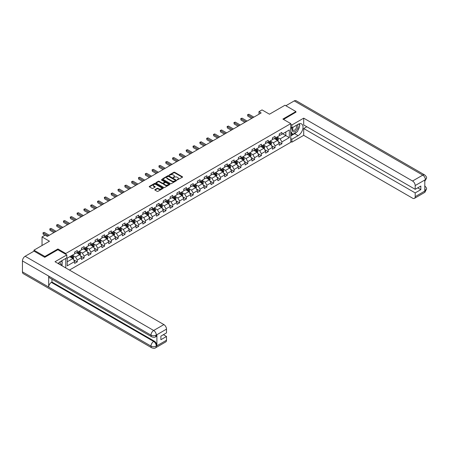 <?xml version="1.0" encoding="UTF-8"?>
<svg xmlns="http://www.w3.org/2000/svg" width="449" height="449" viewBox="0 0 449 449"><rect width="100%" height="100%" fill="white"/><g stroke="black" fill="none" stroke-linecap="round" stroke-linejoin="round"><path stroke-width="0.67" d="M177.232 179.886L182.395 177.254A0.606 0.348 0 0 0 182.395 176.754L174.667 172.298A0.606 0.348 0 0 0 173.808 172.298L169.251 174.93L169.251 175.273L170.44 174.936A1.942 1.123 0 0 1 173.185 174.936L173.83 175.306A1.942 1.123 0 0 1 174.397 176.098A1.942 1.123 0 0 1 173.83 176.895L173.241 177.579L174.431 177.237A1.942 1.123 0 0 1 177.181 177.237L177.821 177.613A1.942 1.123 0 0 1 178.393 178.405A1.942 1.123 0 0 1 177.821 179.196L177.232 179.886L177.232 179.538M154.972 189.59A0.606 0.348 0 0 0 154.972 190.084L157.139 191.336A0.606 0.348 0 0 0 157.997 191.336L163.06 188.412A0.606 0.348 0 0 0 163.06 187.918L155.337 183.456A0.606 0.348 0 0 0 154.478 183.456L149.41 186.38A0.606 0.348 0 0 0 149.41 186.879L152.031 188.389A0.606 0.348 0 0 0 152.89 188.389L155.057 187.138A0.606 0.348 0 0 0 155.057 186.644L153.76 185.892A1.622 0.937 0 0 1 153.283 185.229A1.622 0.937 0 0 1 154.282 184.365A1.622 0.937 0 0 1 156.056 184.567L161.14 187.502A1.622 0.937 0 0 1 161.612 188.165A1.622 0.937 0 0 1 160.613 189.029A1.622 0.937 0 0 1 158.845 188.827L157.997 188.339A0.606 0.348 0 0 0 157.139 188.339L154.972 189.59L154.972 190.084M295.919 112.306L295.919 111.548L284.992 105.234L269.467 114.198L262.036 109.904L258.978 111.672L261.161 112.935L47.285 236.415L45.096 235.158L42.038 236.92L42.038 245.508M57.91 249.773L57.91 248.965L44.878 256.486L33.95 250.177L49.469 241.214L42.038 236.92M57.91 248.965L65.779 253.505L290.761 123.615L290.761 142.294L69.449 270.068M295.919 111.548L282.892 119.069L290.761 123.615M170.485 183.63A0.606 0.348 0 0 0 171.344 183.63L176.406 180.706A0.606 0.348 0 0 0 176.406 180.212L168.684 175.75A0.606 0.348 0 0 0 167.825 175.75L162.757 178.674A0.606 0.348 0 0 0 162.757 179.173L170.485 183.63M161.449 179.976L169.722 184.567L164.671 187.486A0.606 0.348 0 0 1 163.812 187.486L156.084 183.024L158.256 181.783L158.256 181.278L156.084 182.53A0.606 0.348 0 0 0 156.084 183.024L156.084 182.53M158.256 181.783A0.606 0.348 0 0 1 159.109 181.783L159.109 181.278A0.606 0.348 0 0 0 158.256 181.278M159.109 181.278L162.246 183.085A0.606 0.348 0 0 0 163.105 183.085L164.542 182.255A0.606 0.348 0 0 0 164.542 181.761L161.281 179.875L161.881 179.533L169.733 184.068A0.606 0.348 0 0 1 169.733 184.561L169.733 184.068M33.95 251.182L33.95 250.177M44.878 256.486L44.878 257.243M65.779 267.946L65.779 258.428M65.779 254.314L65.779 253.505M73.625 259.78L77.273 261.885L77.273 260.044L81.471 257.619L81.471 259.466L84.098 257.951L84.098 256.104L88.29 253.685L88.29 255.526L90.917 254.011L90.917 252.17L95.115 249.745L95.115 251.586L97.736 250.076L97.736 248.23L101.934 245.811L101.934 247.652L104.555 246.136L104.555 244.295L108.753 241.871L108.753 243.712L111.374 242.196L111.374 240.355L115.573 237.931L115.573 239.777L118.199 238.262L118.199 236.415L122.392 233.996L122.392 235.837L125.018 234.322L125.018 232.481L129.217 230.056L129.217 231.897L131.838 230.388L131.838 228.541L136.036 226.122L136.036 227.963L138.657 226.448L138.657 224.607L142.855 222.182L142.855 224.023L145.482 222.508L145.482 220.667L149.674 218.242L149.674 220.089L152.301 218.573L152.301 216.732L156.499 214.308L156.499 216.149L159.12 214.633L159.12 212.792L163.318 210.368L163.318 212.209L165.939 210.699L165.939 208.852L170.137 206.433L170.137 208.274L172.758 206.759L172.758 204.918L176.957 202.493L176.957 204.334L179.583 202.819L179.583 200.978L183.776 198.553L183.776 200.4L186.402 198.885L186.402 197.044L190.601 194.619L190.601 196.46L193.222 194.945L193.222 193.104L197.42 190.679L197.42 192.526L200.041 191.01L200.041 189.164L204.239 186.745L204.239 188.586L206.86 187.07L206.86 185.229L211.058 182.805L211.058 184.646L213.685 183.13L213.685 181.289L217.877 178.865L217.877 180.711L220.504 179.196L220.504 177.355L224.702 174.93L224.702 176.771L227.323 175.256L227.323 173.415L231.521 170.99L231.521 172.837L234.142 171.322L234.142 169.475L238.34 167.056L238.34 168.897L240.961 167.382L240.961 165.541L245.16 163.116L245.16 164.957L247.786 163.447L247.786 161.601L251.979 159.176L251.979 161.023L254.605 159.507L254.605 157.666L258.804 155.242L258.804 157.083L261.425 155.567L261.425 153.726L265.623 151.302L265.623 153.148L268.244 151.633L268.244 149.786L272.442 147.367L272.442 149.208L275.063 147.693L275.063 145.852L279.261 143.427L279.261 145.268L281.888 143.759L281.888 141.912L289.319 137.624L289.319 129.946L285.822 131.967L285.822 135.604L289.319 137.624M77.273 261.885L74.652 263.4L74.652 261.559L67.221 265.847L67.221 258.175L74.652 253.887L74.652 252.041L77.273 250.531L77.273 252.372L81.471 249.947L81.471 248.106L84.098 246.591L84.098 248.432L88.29 246.007L88.29 244.166L90.917 242.651L90.917 244.497L95.115 242.073L95.115 240.232L97.736 238.716L97.736 240.557L101.934 238.133L101.934 236.292L104.555 234.776L104.555 236.617L108.753 234.198L108.753 232.352L111.374 230.842L111.374 232.683L115.573 230.258L115.573 228.418L118.199 226.902L118.199 228.743L122.392 226.324L122.392 224.478L125.018 222.962L125.018 224.809L129.217 222.384L129.217 220.543L131.838 219.028L131.838 220.869L136.036 218.444L136.036 216.603L138.657 215.088L138.657 216.929L142.855 214.51L142.855 212.663L145.482 211.153L145.482 212.994L149.674 210.57L149.674 208.729L152.301 207.214L152.301 209.054L156.499 206.635L156.499 204.789L159.12 203.274L159.12 205.12L163.318 202.695L163.318 200.855L165.939 199.339L165.939 201.18L170.137 198.755L170.137 196.915L172.758 195.399L172.758 197.24L176.957 194.821L176.957 192.975L179.583 191.465L179.583 193.306L183.776 190.881L183.776 189.04L186.402 187.525L186.402 189.366L190.601 186.947L190.601 185.1L193.222 183.585L193.222 185.431L197.42 183.007L197.42 181.166L200.041 179.651L200.041 181.491L204.239 179.067L204.239 177.226L206.86 175.711L206.86 177.557L211.058 175.132L211.058 173.286L213.685 171.776L213.685 173.617L217.877 171.192L217.877 169.352L220.504 167.836L220.504 169.677L224.702 167.258L224.702 165.412L227.323 163.896L227.323 165.743L231.521 163.318L231.521 161.477L234.142 159.962L234.142 161.803L238.34 159.378L238.34 157.537L240.961 156.022L240.961 157.868L245.16 155.444L245.16 153.597L247.786 152.088L247.786 153.928L251.979 151.504L251.979 149.663L254.605 148.148L254.605 149.988L258.804 147.569L258.804 145.723L261.425 144.208L261.425 146.054L265.623 143.629L265.623 141.789L268.244 140.273L268.244 142.114L272.442 139.69L272.442 137.849L275.063 136.333L275.063 138.18L279.261 135.755L279.261 133.914L281.888 132.399L281.888 134.24L289.319 129.946M76.577 252.776L79.726 254.594L75.527 257.013L72.379 255.2M74.652 252.877L75.527 253.382L77.273 252.372M75.527 257.013L77.273 260.044M79.726 254.594L81.471 257.619M83.396 248.836L86.545 250.654L82.347 253.079L79.198 251.26M81.471 248.937L82.347 249.442L84.098 248.432M82.347 253.079L84.098 256.104M86.545 250.654L88.29 253.685M90.215 244.901L93.364 246.714L89.166 249.139L86.017 247.32M88.29 245.002L89.166 245.508L90.917 244.497M89.166 249.139L90.917 252.17M93.364 246.714L95.115 249.745M97.035 240.961L100.183 242.78L95.985 245.205L92.842 243.386M95.115 241.062L95.985 241.568L97.736 240.557M95.985 245.205L97.736 248.23M100.183 242.78L101.934 245.811M103.859 237.021L107.002 238.84L102.81 241.265L99.661 239.446M101.934 237.123L102.81 237.628L104.555 236.617M102.81 241.265L104.555 244.295M107.002 238.84L108.753 241.871M110.678 233.087L113.827 234.906L109.629 237.325L106.48 235.512M108.753 233.188L109.629 233.693L111.374 232.683M109.629 237.325L111.374 240.355M113.827 234.906L115.573 237.931M117.498 229.147L120.646 230.966L116.448 233.39L113.3 231.572M115.573 229.248L116.448 229.753L118.199 228.743M116.448 233.39L118.199 236.415M120.646 230.966L122.392 233.996M124.317 225.213L127.465 227.026L123.267 229.45L120.119 227.632M122.392 225.314L123.267 225.819L125.018 224.809M123.267 229.45L125.018 232.481M127.465 227.026L129.217 230.056M131.136 221.273L134.285 223.091L130.087 225.516L126.944 223.697M129.217 221.374L130.087 221.879L131.838 220.869M130.087 225.516L131.838 228.541M134.285 223.091L136.036 226.122M137.961 217.333L141.109 219.151L136.911 221.576L133.763 219.757M136.036 217.434L136.911 217.939L138.657 216.929M136.911 221.576L138.657 224.607M141.109 219.151L142.855 222.182M144.78 213.398L147.929 215.217L143.731 217.636L140.582 215.823M142.855 213.499L143.731 214.005L145.482 212.994M143.731 217.636L145.482 220.667M147.929 215.217L149.674 218.242M151.599 209.459L154.748 211.277L150.55 213.702L147.401 211.883M149.674 209.56L150.55 210.065L152.301 209.054M150.55 213.702L152.301 216.732M154.748 211.277L156.499 214.308M158.418 205.524L161.567 207.337L157.369 209.762L154.22 207.943M156.499 205.625L157.369 206.13L159.12 205.12M157.369 209.762L159.12 212.792M161.567 207.337L163.318 210.368M165.238 201.584L168.386 203.403L164.194 205.827L161.045 204.009M163.318 201.685L164.194 202.19L165.939 201.18M164.194 205.827L165.939 208.852M168.386 203.403L170.137 206.433M172.062 197.644L175.211 199.463L171.013 201.887L167.864 200.069M170.137 197.745L171.013 198.25L172.758 197.24M171.013 201.887L172.758 204.918M175.211 199.463L176.957 202.493M178.882 193.71L182.03 195.528L177.832 197.947L174.683 196.134M176.957 193.811L177.832 194.316L179.583 193.306M177.832 197.947L179.583 200.978M182.03 195.528L183.776 198.553M185.701 189.77L188.849 191.588L184.651 194.013L181.503 192.194M183.776 189.871L184.651 190.376L186.402 189.366M184.651 194.013L186.402 197.044M188.849 191.588L190.601 194.619M192.52 185.835L195.669 187.654L191.47 190.073L188.322 188.254M190.601 185.937L191.47 186.442L193.222 185.431M191.47 190.073L193.222 193.104M195.669 187.654L197.42 190.679M199.345 181.896L202.488 183.714L198.295 186.139L195.147 184.32M197.42 181.997L198.295 182.502L200.041 181.491M198.295 186.139L200.041 189.164M202.488 183.714L204.239 186.745M206.164 177.956L209.313 179.774L205.114 182.199L201.966 180.38M204.239 178.057L205.114 178.562L206.86 177.557M205.114 182.199L206.86 185.229M209.313 179.774L211.058 182.805M212.983 174.021L216.132 175.84L211.934 178.259L208.785 176.446M211.058 174.122L211.934 174.627L213.685 173.617M211.934 178.259L213.685 181.289M216.132 175.84L217.877 178.865M219.802 170.081L222.951 171.9L218.753 174.324L215.604 172.506M217.877 170.182L218.753 170.687L220.504 169.677M218.753 174.324L220.504 177.355M222.951 171.9L224.702 174.93M226.622 166.147L229.77 167.965L225.572 170.384L222.429 168.566M224.702 166.248L225.572 166.753L227.323 165.743M225.572 170.384L227.323 173.415M229.77 167.965L231.521 170.99M233.446 162.207L236.589 164.025L232.397 166.45L229.248 164.631M231.521 162.308L232.397 162.813L234.142 161.803M232.397 166.45L234.142 169.475M236.589 164.025L238.34 167.056M240.266 158.273L243.414 160.085L239.216 162.51L236.067 160.691M238.34 158.374L239.216 158.873L240.961 157.868M239.216 162.51L240.961 165.541M243.414 160.085L245.16 163.116M247.085 154.333L250.233 156.151L246.035 158.57L242.887 156.757M245.16 154.434L246.035 154.939L247.786 153.928M246.035 158.57L247.786 161.601M250.233 156.151L251.979 159.176M253.904 150.393L257.053 152.211L252.854 154.636L249.706 152.817M251.979 150.494L252.854 150.999L254.605 149.988M252.854 154.636L254.605 157.666M257.053 152.211L258.804 155.242M260.723 146.458L263.872 148.277L259.674 150.696L256.531 148.877M258.804 146.559L259.674 147.064L261.425 146.054M259.674 150.696L261.425 153.726M263.872 148.277L265.623 151.302M267.548 142.518L270.691 144.337L266.498 146.761L263.35 144.943M265.623 142.619L266.498 143.124L268.244 142.114M266.498 146.761L268.244 149.786M270.691 144.337L272.442 147.367M274.367 138.584L277.516 140.397L273.318 142.821L270.169 141.003M272.442 138.685L273.318 139.184L275.063 138.18M273.318 142.821L275.063 145.852M277.516 140.397L279.261 143.427M282.674 133.785L285.822 135.604L280.137 138.887L276.988 137.068M279.261 134.745L280.137 135.25L281.888 134.24M280.137 138.887L281.888 141.912M258.978 111.672L258.978 114.198M67.221 261.812L72.901 258.529L69.758 256.71M72.901 258.529L74.652 261.559M278.234 141.648L281.888 143.759M271.415 145.588L275.063 147.693M264.596 149.523L268.244 151.633M257.777 153.463L261.425 155.567M250.952 157.397L254.605 159.507M244.133 161.337L247.786 163.447M237.313 165.277L240.961 167.382M230.494 169.211L234.142 171.322M223.675 173.151L227.323 175.256M216.85 177.086L220.504 179.196M210.031 181.026L213.685 183.13M203.212 184.966L206.86 187.07M196.393 188.9L200.041 191.01M189.573 192.84L193.222 194.945M182.749 196.774L186.402 198.885M175.929 200.714L179.583 202.819M169.11 204.654L172.758 206.759M162.291 208.589L165.939 210.699M155.466 212.529L159.12 214.633M148.647 216.463L152.301 218.573M141.828 220.403L145.482 222.508M135.009 224.337L138.657 226.448M128.19 228.277L131.838 230.388M121.365 232.217L125.018 234.322M114.546 236.152L118.199 238.262M107.726 240.092L111.374 242.196M100.907 244.026L104.555 246.136M94.088 247.966L97.736 250.076M87.263 251.906L90.917 254.011M80.444 255.84L84.098 257.951M177.4 179.942L177.821 179.701A1.942 1.123 0 0 0 178.393 178.91L178.393 178.405M174.397 176.098L174.397 176.603A1.942 1.123 0 0 1 173.83 177.394L173.409 177.641M182.384 177.254L174.667 172.803A0.606 0.348 0 0 0 173.808 172.803L169.419 175.334M176.395 180.711L168.684 176.255A0.606 0.348 0 0 0 167.825 176.255L162.768 179.173L162.757 178.674M175.334 180.633L175.334 180.285L168.555 176.373L167.331 176.732A1.942 1.123 0 0 0 166.759 177.523A1.942 1.123 0 0 0 167.331 178.315L171.967 180.992A1.942 1.123 0 0 0 174.712 180.992L175.334 180.633L175.334 181.138L175.334 180.79M166.759 177.523L166.759 178.029A1.942 1.123 0 0 0 167.331 178.82L167.331 178.315M175.334 181.138L174.712 181.497A1.942 1.123 0 0 1 171.967 181.497L167.331 178.82M159.109 181.783L162.246 183.59A0.606 0.348 0 0 0 163.105 183.59L164.542 182.76A0.606 0.348 0 0 0 164.716 182.513L164.716 182.008M165.496 184.966A1.622 0.937 0 0 0 167.264 185.168A1.622 0.937 0 0 0 168.268 184.298A1.622 0.937 0 0 0 167.791 183.635L166.001 182.603A0.606 0.348 0 0 0 165.142 182.603L163.705 183.433A0.606 0.348 0 0 0 163.705 183.927L165.496 184.966L165.496 185.471A1.622 0.937 0 0 0 167.264 185.673A1.622 0.937 0 0 0 168.268 184.803L168.268 184.298M163.526 183.68L163.526 184.185A0.606 0.348 0 0 0 163.705 184.432L163.705 183.927M165.496 185.471L163.705 184.432M161.612 188.165L161.612 188.67A1.622 0.937 0 0 1 160.613 189.534A1.622 0.937 0 0 1 158.845 189.332L157.997 188.844A0.606 0.348 0 0 0 157.139 188.844L154.978 190.09M153.283 185.229L153.283 185.734A1.622 0.937 0 0 0 153.76 186.397L153.76 185.892M155.057 186.644L155.057 187.138L153.76 186.397M163.049 188.417L155.337 183.961A0.606 0.348 0 0 0 154.478 183.961L149.422 186.879M277.858 140.997L278.38 139.69A1.639 0.949 -120 0 0 277.858 138.292L276.954 137.085M275.383 139.168L274.766 138.348M275.596 137.871L276.5 139.072A1.639 0.949 60 0 1 276.971 140.06L277.493 139.757A1.639 0.949 -120 0 0 277.027 138.769L276.124 137.568M275.714 137.804L276.713 139.139A0.836 0.483 60 0 1 276.865 139.392L277.493 139.757M252.809 117.756L247.797 114.86L248.892 114.231L253.904 117.127M251.721 118.39L247.797 116.123L247.556 114.725L248.892 114.231M247.797 116.123L247.556 114.725M292.978 127.258A4.019 2.318 120 0 0 293.668 131.894A4.019 2.318 120 0 0 297.3 129.02A4.019 2.318 120 0 0 297.199 124.816M293.203 127.123A2.75 1.588 120 0 0 293.197 130.317A2.75 1.588 120 0 0 293.601 130.44A2.75 1.588 120 0 0 296.116 128.408A2.75 1.588 120 0 0 295.947 125.552A2.75 1.588 120 0 0 295.942 125.546M298.737 123.98L299.809 125.507L297.451 131.591L292.731 134.313L290.761 132.994M292.731 134.313L290.761 131.518M290.761 129.946L291.626 127.724M60.306 264.787A4.019 2.318 120 0 0 59.773 261.975M59.027 264.046A2.75 1.588 120 0 0 58.746 262.918M61.221 261.06L62.321 262.62L61.266 265.342M296.581 132.09A6.954 4.019 120 0 1 294.651 133.662L298.108 135.654A6.954 4.019 120 0 0 302.648 129.525A6.954 4.019 120 0 0 301.582 123.952A6.954 4.019 120 0 0 298.108 124.294L291.901 127.881L291.901 124.974L303.704 118.16L412.564 181.014L422.773 175.121L294.235 100.907L285.867 105.74M298.108 135.654L291.901 139.235L291.901 142.142L303.704 135.323L303.704 128.537L415.19 192.902L415.19 196.662L425.461 190.679L424.81 190.982L424.81 180.128L425.399 179.662L415.19 185.555A3.71 2.144 -120 0 0 412.564 181.014M306.807 126.741L303.704 128.537M417.727 187.85L420.831 189.646L420.831 186.06L415.19 189.315L303.704 124.951L303.704 118.16M290.761 127.224L291.901 127.881M290.761 124.317L291.901 124.974M290.761 141.486L291.901 142.142M290.761 138.584L291.901 139.235M303.704 135.323L412.564 198.177A3.71 2.144 -120 0 0 414.421 198.363A3.71 2.144 -120 0 0 415.19 196.662M294.235 100.907A3.805 2.194 -60 0 1 296.138 100.722L424.675 174.93A3.805 2.194 -60 0 0 422.773 175.121A3.71 2.144 60 0 1 425.399 179.662M415.19 189.315L415.19 185.555M420.831 189.646L415.19 192.902M295.919 112.155L283.549 119.445M297.962 130.272A6.954 4.019 120 0 0 299.461 126.41M299.573 125.164A6.954 4.019 120 0 0 299.399 123.75M294.651 133.662L290.761 135.907M290.761 135.098L292.422 134.139M290.761 133.583L291.109 133.381M424.81 188.389L425.399 190.64M424.675 185.908C426.168 187.25 426.791 188.327 426.55 189.13L425.467 190.679M424.675 174.93C426.168 176.261 426.791 177.344 426.55 178.174L425.461 179.701M151.773 336.851A3.805 2.194 -60 0 1 150.987 335.139C152.739 335.975 154.484 335.97 156.23 335.117L155.534 336.851C154.911 337.48 153.659 337.485 151.773 336.851L49.469 277.791A3.805 2.194 -60 0 1 48.683 276.073L22.45 260.925A3.805 2.194 -60 0 1 25.138 256.272L34.034 251.131L44.748 257.316L57.865 249.745L66.828 254.92L66.828 257.821L60.615 261.408A6.954 4.019 120 0 0 58.179 263.557M66.828 254.92L55.019 261.733L163.885 324.588A3.71 2.144 60 0 1 166.506 329.128L166.506 332.894L160.871 336.149L160.871 339.73L166.506 336.475L166.506 340.235A3.71 2.144 60 0 1 165.743 341.936L155.534 347.829A3.71 2.144 -120 0 0 156.297 346.128L166.506 340.235M61.906 265.713L63.371 266.554M62.063 265.623L62.063 263.294M62.063 262.25L62.063 260.572M155.534 347.829C154.939 348.458 153.687 348.458 151.773 347.835L23.236 273.621A3.805 2.194 -60 0 1 22.45 271.881L48.683 287.029A3.805 2.194 -60 0 1 51.371 282.399L153.676 341.459L154.265 341.122A3.71 2.144 60 0 1 156.892 345.663L156.892 334.808A3.71 2.144 60 0 1 156.123 336.509L155.534 336.851M22.45 260.925L22.45 271.881M25.138 256.272L153.676 330.481A3.805 2.194 -60 0 0 150.987 335.139L48.683 276.073L48.683 287.029L150.987 346.095C152.733 346.937 154.484 346.937 156.235 346.095L156.297 346.128M166.506 336.475L163.402 334.685M51.961 279.227L51.961 282.056L154.265 341.122M51.961 282.056L51.371 282.399M271.039 144.937L271.561 143.624A1.639 0.949 -120 0 0 271.039 142.232L270.135 141.025M268.558 143.108L267.946 142.288M268.777 141.805L269.681 143.012A1.639 0.949 60 0 1 270.152 144L270.674 143.697A1.639 0.949 -120 0 0 270.208 142.709L269.305 141.502M268.895 141.744L269.894 143.079A0.836 0.483 60 0 1 270.045 143.332L270.674 143.697M264.22 148.872L264.736 147.564A1.639 0.949 -120 0 0 264.214 146.166L263.316 144.96M261.739 147.042L261.127 146.222M261.958 145.745L262.861 146.952A1.639 0.949 60 0 1 263.327 147.934L263.855 147.631A1.639 0.949 -120 0 0 263.383 146.649L262.485 145.442M262.07 145.678L263.075 147.014A0.836 0.483 60 0 1 263.226 147.266L263.855 147.631M245.99 121.696L240.978 118.8L242.073 118.166L247.085 121.062M244.901 122.324L240.978 120.063L240.737 118.659L242.073 118.166M240.978 120.063L240.737 118.659M239.171 125.63L234.159 122.74L235.248 122.106L240.266 125.002M238.077 126.264L234.159 123.997L233.918 122.599L235.248 122.106M234.159 123.997L233.918 122.599M257.4 152.812L257.917 151.498A1.639 0.949 -120 0 0 257.395 150.106L256.491 148.9M254.92 150.982L254.308 150.162M255.139 149.685L256.042 150.886A1.639 0.949 60 0 1 256.508 151.874L257.036 151.571A1.639 0.949 -120 0 0 256.564 150.583L255.661 149.382M255.251 149.618L256.256 150.954A0.836 0.483 60 0 1 256.407 151.206L257.036 151.571M250.576 156.746L251.098 155.438A1.639 0.949 -120 0 0 250.576 154.041L249.672 152.84M248.101 154.916L247.489 154.102M248.319 153.62L249.217 154.826A1.639 0.949 60 0 1 249.689 155.809L250.211 155.506A1.639 0.949 -120 0 0 249.745 154.523L248.841 153.317M248.432 153.552L249.431 154.888A0.836 0.483 60 0 1 249.582 155.146L250.211 155.506M243.756 160.686L244.278 159.373A1.639 0.949 -120 0 0 243.756 157.981L242.853 156.774M241.281 158.856L240.664 158.037M241.495 157.56L242.398 158.761A1.639 0.949 60 0 1 242.87 159.749L243.392 159.446A1.639 0.949 -120 0 0 242.926 158.458L242.022 157.257M241.613 157.492L242.612 158.828A0.836 0.483 60 0 1 242.763 159.081L243.392 159.446M232.352 129.57L227.334 126.674L228.429 126.046L233.446 128.942M231.257 130.199L227.334 127.937L227.099 126.534L228.429 126.046M227.334 127.937L227.099 126.534M225.533 133.51L220.515 130.614L221.61 129.98L226.622 132.876M224.438 134.139L220.515 131.877L220.274 130.474L221.61 129.98M220.515 131.877L220.274 130.474M218.708 137.445L213.696 134.548L214.79 133.92L219.802 136.816M217.619 138.079L213.696 135.811L213.455 134.414L214.79 133.92M213.696 135.811L213.455 134.414M236.937 164.626L237.459 163.313A1.639 0.949 -120 0 0 236.932 161.915L236.034 160.714M234.457 162.796L233.845 161.977M234.675 161.494L235.579 162.701A1.639 0.949 60 0 1 236.051 163.689L236.572 163.385A1.639 0.949 -120 0 0 236.101 162.398L235.203 161.191M234.793 161.432L235.792 162.768A0.836 0.483 60 0 1 235.944 163.021L236.572 163.385M211.889 141.384L206.877 138.488L207.966 137.854L212.983 140.75M210.794 142.013L206.877 139.751L206.635 138.348L207.966 137.854M206.877 139.751L206.635 138.348M230.118 168.56L230.634 167.252A1.639 0.949 -120 0 0 230.113 165.855L229.214 164.648M227.637 166.731L227.026 165.911M227.856 165.434L228.76 166.641A1.639 0.949 60 0 1 229.226 167.623L229.753 167.32A1.639 0.949 -120 0 0 229.282 166.338L228.384 165.131M227.969 165.367L228.973 166.702A0.836 0.483 60 0 1 229.125 166.955L229.753 167.32M205.07 145.319L200.058 142.423L201.146 141.794L206.164 144.69M203.975 145.953L200.058 143.686L199.816 142.288L201.146 141.794M200.058 143.686L199.816 142.288M223.299 172.5L223.815 171.187A1.639 0.949 -120 0 0 223.293 169.795L222.39 168.588M220.818 170.671L220.206 169.851M221.037 169.368L221.941 170.575A1.639 0.949 60 0 1 222.407 171.563L222.934 171.26A1.639 0.949 -120 0 0 222.463 170.272L221.559 169.071M221.149 169.307L222.154 170.642A0.836 0.483 60 0 1 222.306 170.895L222.934 171.26M198.25 149.259L193.233 146.363L194.327 145.734L199.345 148.625M197.156 149.887L193.233 147.626L192.991 146.222L194.327 145.734M193.233 147.626L192.991 146.222M216.474 176.435L216.996 175.127A1.639 0.949 -120 0 0 216.474 173.729L215.571 172.528M213.999 174.605L213.387 173.791M214.218 173.308L215.116 174.515A1.639 0.949 60 0 1 215.587 175.497L216.109 175.194A1.639 0.949 -120 0 0 215.643 174.212L214.74 173.005M214.33 173.241L215.329 174.577A0.836 0.483 60 0 1 215.481 174.835L216.109 175.194M191.431 153.199L186.414 150.303L187.508 149.669L192.52 152.565M190.337 153.827L186.414 151.566L186.172 150.162L187.508 149.669M186.414 151.566L186.172 150.162M209.655 180.375L210.177 179.061A1.639 0.949 -120 0 0 209.655 177.669L208.751 176.463M207.18 178.545L206.562 177.725M207.393 177.248L208.297 178.449A1.639 0.949 60 0 1 208.768 179.437L209.29 179.134A1.639 0.949 -120 0 0 208.824 178.146L207.921 176.945M207.511 177.181L208.51 178.517A0.836 0.483 60 0 1 208.662 178.769L209.29 179.134M184.606 157.133L179.594 154.237L180.689 153.609L185.701 156.505M183.518 157.767L179.594 155.5L179.353 154.102L180.689 153.609M179.594 155.5L179.353 154.102M202.836 184.309L203.358 183.001A1.639 0.949 -120 0 0 202.83 181.604L201.932 180.403M200.355 182.485L199.743 181.665M200.574 181.183L201.478 182.389A1.639 0.949 60 0 1 201.949 183.372L202.471 183.074A1.639 0.949 -120 0 0 201.999 182.086L201.101 180.88M200.692 181.121L201.691 182.457A0.836 0.483 60 0 1 201.842 182.709L202.471 183.074M177.787 161.073L172.775 158.177L173.864 157.543L178.882 160.439M176.693 161.702L172.775 159.44L172.534 158.037L173.864 157.543M172.775 159.44L172.534 158.037M196.017 188.249L196.533 186.941A1.639 0.949 -120 0 0 196.011 185.544L195.107 184.337M193.536 186.419L192.924 185.6M193.755 185.123L194.658 186.324A1.639 0.949 60 0 1 195.124 187.312L195.652 187.008A1.639 0.949 -120 0 0 195.18 186.026L194.277 184.82M193.867 185.055L194.872 186.391A0.836 0.483 60 0 1 195.023 186.644L195.652 187.008M170.968 165.008L165.95 162.111L167.045 161.483L172.062 164.379M169.874 165.642L165.95 163.374L165.715 161.977L167.045 161.483M165.95 163.374L165.715 161.977M189.197 192.189L189.714 190.876A1.639 0.949 -120 0 0 189.192 189.484L188.288 188.277M186.717 190.359L186.105 189.54M186.936 189.057L187.839 190.264A1.639 0.949 60 0 1 188.305 191.252L188.833 190.948A1.639 0.949 -120 0 0 188.361 189.961L187.458 188.754M187.048 188.995L188.047 190.331A0.836 0.483 60 0 1 188.198 190.584L188.833 190.948M164.149 168.947L159.131 166.051L160.226 165.423L165.238 168.313M163.054 169.576L159.131 167.314L158.89 165.911L160.226 165.423M159.131 167.314L158.89 165.911M182.373 196.123L182.895 194.815A1.639 0.949 -120 0 0 182.373 193.418L181.469 192.217M179.897 194.294L179.286 193.48M180.116 192.997L181.014 194.204A1.639 0.949 60 0 1 181.486 195.186L182.008 194.883A1.639 0.949 -120 0 0 181.542 193.901L180.638 192.694M180.229 192.93L181.228 194.265A0.836 0.483 60 0 1 181.379 194.524L182.008 194.883M157.33 172.882L152.312 169.991L153.406 169.357L158.418 172.253M156.235 173.516L152.312 171.254L152.071 169.851L153.406 169.357M152.312 171.254L152.071 169.851M175.553 200.063L176.075 198.75A1.639 0.949 -120 0 0 175.553 197.358L174.65 196.151M173.078 198.233L172.461 197.414M173.292 196.937L174.195 198.138A1.639 0.949 60 0 1 174.667 199.126L175.189 198.823A1.639 0.949 -120 0 0 174.723 197.835L173.819 196.634M173.409 196.87L174.408 198.205A0.836 0.483 60 0 1 174.56 198.458L175.189 198.823M150.505 176.822L145.493 173.926L146.587 173.297L151.599 176.193M149.416 177.456L145.493 175.189L145.252 173.791L146.587 173.297M145.493 175.189L145.252 173.791M168.734 203.998L169.256 202.69A1.639 0.949 -120 0 0 168.729 201.292L167.831 200.091M166.253 202.168L165.642 201.354M166.472 200.871L167.376 202.078A1.639 0.949 60 0 1 167.842 203.06L168.369 202.757A1.639 0.949 -120 0 0 167.898 201.775L167 200.568M166.585 200.804L167.589 202.145A0.836 0.483 60 0 1 167.741 202.398L168.369 202.757M143.686 180.762L138.674 177.866L139.762 177.232L144.78 180.128M142.591 181.39L138.674 179.129L138.432 177.725L139.762 177.232M138.674 179.129L138.432 177.725M161.915 207.938L162.431 206.63A1.639 0.949 -120 0 0 161.909 205.232L161.006 204.026M159.434 206.108L158.823 205.288M159.653 204.811L160.557 206.012A1.639 0.949 60 0 1 161.023 207L161.55 206.697A1.639 0.949 -120 0 0 161.079 205.709L160.175 204.508M159.765 204.744L160.77 206.08A0.836 0.483 60 0 1 160.922 206.332L161.55 206.697M136.866 184.696L131.849 181.8L132.943 181.172L137.961 184.068M135.772 185.33L131.849 183.063L131.613 181.665L132.943 181.172M131.849 183.063L131.613 181.665M155.09 211.877L155.612 210.564A1.639 0.949 -120 0 0 155.09 209.172L154.187 207.966M152.615 210.048L152.003 209.228M152.834 208.746L153.738 209.952A1.639 0.949 60 0 1 154.203 210.94L154.731 210.637A1.639 0.949 -120 0 0 154.26 209.649L153.356 208.443M152.946 208.684L153.945 210.02A0.836 0.483 60 0 1 154.097 210.272L154.731 210.637M130.047 188.636L125.03 185.74L126.124 185.111L131.136 188.002M128.953 189.265L125.03 187.003L124.788 185.6L126.124 185.111M125.03 187.003L124.788 185.6M148.271 215.812L148.793 214.504A1.639 0.949 -120 0 0 148.271 213.107L147.367 211.906M145.796 213.982L145.184 213.163M146.015 212.686L146.913 213.892A1.639 0.949 60 0 1 147.384 214.875L147.906 214.571A1.639 0.949 -120 0 0 147.44 213.589L146.537 212.383M146.127 212.618L147.126 213.954A0.836 0.483 60 0 1 147.278 214.212L147.906 214.571M123.222 192.57L118.21 189.68L119.305 189.046L124.317 191.942M122.134 193.205L118.21 190.937L117.969 189.54L119.305 189.046M118.21 190.937L117.969 189.54M141.452 219.752L141.974 218.439A1.639 0.949 -120 0 0 141.452 217.047L140.548 215.84M138.977 217.922L138.359 217.103M139.19 216.626L140.094 217.827A1.639 0.949 60 0 1 140.565 218.815L141.087 218.511A1.639 0.949 -120 0 0 140.621 217.524L139.718 216.323M139.308 216.558L140.307 217.894A0.836 0.483 60 0 1 140.458 218.147L141.087 218.511M116.403 196.51L111.391 193.614L112.486 192.986L117.498 195.882M115.314 197.145L111.391 194.877L111.15 193.474L112.486 192.986M111.391 194.877L111.15 193.474M134.633 223.686L135.155 222.378A1.639 0.949 -120 0 0 134.627 220.981L133.729 219.78M132.152 221.857L131.54 221.043M132.371 220.56L133.274 221.767A1.639 0.949 60 0 1 133.74 222.749L134.268 222.446A1.639 0.949 -120 0 0 133.796 221.464L132.898 220.257M132.483 220.493L133.488 221.834A0.836 0.483 60 0 1 133.639 222.087L134.268 222.446M109.584 200.45L104.572 197.554L105.661 196.92L110.678 199.816M108.49 201.079L104.572 198.817L104.331 197.414L105.661 196.92M104.572 198.817L104.331 197.414M127.813 227.626L128.33 226.318A1.639 0.949 -120 0 0 127.808 224.921L126.904 223.714M125.333 225.796L124.721 224.977M125.552 224.5L126.455 225.701A1.639 0.949 60 0 1 126.921 226.689L127.449 226.386A1.639 0.949 -120 0 0 126.977 225.398L126.074 224.197M125.664 224.433L126.669 225.768A0.836 0.483 60 0 1 126.82 226.021L127.449 226.386M102.765 204.385L97.747 201.489L98.842 200.86L103.859 203.756M101.67 205.019L97.747 202.752L97.512 201.354L98.842 200.86M97.747 202.752L97.512 201.354M120.989 231.566L121.511 230.253A1.639 0.949 -120 0 0 120.989 228.861L120.085 227.654M118.514 229.736L117.902 228.917M118.732 228.434L119.63 229.641A1.639 0.949 60 0 1 120.102 230.629L120.624 230.326A1.639 0.949 -120 0 0 120.158 229.338L119.254 228.131M118.845 228.373L119.844 229.708A0.836 0.483 60 0 1 119.995 229.961L120.624 230.326M95.946 208.325L90.928 205.429L92.023 204.8L97.035 207.691M94.851 208.953L90.928 206.692L90.687 205.288L92.023 204.8M90.928 206.692L90.687 205.288M114.169 235.501L114.691 234.193A1.639 0.949 -120 0 0 114.169 232.795L113.266 231.594M111.694 233.671L111.077 232.851M111.908 232.374L112.811 233.581A1.639 0.949 60 0 1 113.283 234.563L113.805 234.26A1.639 0.949 -120 0 0 113.339 233.278L112.435 232.071M112.026 232.307L113.025 233.643A0.836 0.483 60 0 1 113.176 233.901L113.805 234.26M89.121 212.259L84.109 209.369L85.203 208.734L90.215 211.631M88.032 212.893L84.109 210.626L83.868 209.228L85.203 208.734M84.109 210.626L83.868 209.228M107.35 239.44L107.872 238.127A1.639 0.949 -120 0 0 107.35 236.735L106.447 235.529M104.87 237.611L104.258 236.791M105.088 236.314L105.992 237.515A1.639 0.949 60 0 1 106.464 238.503L106.985 238.2A1.639 0.949 -120 0 0 106.52 237.212L105.616 236.011M105.206 236.247L106.205 237.583A0.836 0.483 60 0 1 106.357 237.835L106.985 238.2M82.302 216.199L77.29 213.303L78.379 212.674L83.396 215.571M81.207 216.828L77.29 214.566L77.048 213.163L78.379 212.674M77.29 214.566L77.048 213.163M100.531 243.375L101.047 242.067A1.639 0.949 -120 0 0 100.525 240.67L99.627 239.469M98.05 241.545L97.439 240.731M98.269 240.249L99.173 241.455A1.639 0.949 60 0 1 99.639 242.438L100.166 242.134A1.639 0.949 -120 0 0 99.695 241.152L98.797 239.946M98.382 240.181L99.386 241.523A0.836 0.483 60 0 1 99.538 241.775L100.166 242.134M75.483 220.139L70.471 217.243L71.559 216.609L76.577 219.505M74.388 220.768L70.471 218.506L70.229 217.103L71.559 216.609M70.471 218.506L70.229 217.103M93.712 247.315L94.228 246.007A1.639 0.949 -120 0 0 93.706 244.61L92.803 243.403M91.231 245.485L90.619 244.666M91.45 244.189L92.354 245.39A1.639 0.949 60 0 1 92.82 246.378L93.347 246.074A1.639 0.949 -120 0 0 92.876 245.087L91.972 243.886M91.562 244.121L92.567 245.457A0.836 0.483 60 0 1 92.718 245.71L93.347 246.074M68.663 224.073L63.646 221.177L64.74 220.549L69.758 223.445M67.569 224.708L63.646 222.44L63.404 221.043L64.74 220.549M63.646 222.44L63.404 221.043M86.887 251.255L87.409 249.941A1.639 0.949 -120 0 0 86.887 248.55L85.983 247.343M84.412 249.425L83.8 248.606M84.631 248.123L85.529 249.33A1.639 0.949 60 0 1 86 250.318L86.522 250.014A1.639 0.949 -120 0 0 86.056 249.027L85.153 247.82M84.743 248.061L85.742 249.397A0.836 0.483 60 0 1 85.894 249.65L86.522 250.014M61.844 228.013L56.827 225.117L57.921 224.489L62.933 227.379M60.75 228.642L56.827 226.38L56.585 224.977L57.921 224.489M56.827 226.38L56.585 224.977M80.068 255.189L80.59 253.881A1.639 0.949 -120 0 0 80.068 252.484L79.164 251.283M77.593 253.359L76.975 252.54M77.806 252.063L78.71 253.27A1.639 0.949 60 0 1 79.181 254.252L79.703 253.949A1.639 0.949 -120 0 0 79.237 252.967L78.334 251.76M77.924 251.996L78.923 253.331A0.836 0.483 60 0 1 79.075 253.59L79.703 253.949M55.019 231.948L50.007 229.057L51.102 228.423L56.114 231.319M53.931 232.582L50.007 230.315L49.766 228.917L51.102 228.423M50.007 230.315L49.766 228.917M73.249 259.129L73.771 257.816A1.639 0.949 -120 0 0 73.243 256.424L72.345 255.217M70.768 257.299L70.156 256.48M70.987 256.003L71.891 257.204A1.639 0.949 60 0 1 72.362 258.192L72.884 257.889A1.639 0.949 -120 0 0 72.412 256.901L71.514 255.7M71.105 255.936L72.104 257.271A0.836 0.483 60 0 1 72.255 257.524L72.884 257.889M48.2 235.888L43.188 232.992L44.277 232.363L49.295 235.259M44.922 235.259L43.188 234.255L42.947 232.851L44.277 232.363M43.188 234.255L42.947 232.851M177.821 179.701L177.821 179.196M173.241 177.579L173.241 177.232M173.83 177.394L173.83 176.895M169.251 175.273L169.251 174.93M173.808 172.803L173.808 172.298M174.667 172.803L174.667 172.298M182.395 177.254L182.395 176.754M167.825 176.255L167.825 175.75M168.684 176.255L168.684 175.75M176.406 180.706L176.406 180.212M171.967 181.497L171.967 180.992M174.712 181.497L174.712 180.992M162.246 183.59L162.246 183.085M163.105 183.59L163.105 183.085M164.542 182.76L164.542 182.255M161.881 180.038L161.881 179.533M157.139 188.844L157.139 188.339M157.997 188.844L157.997 188.339M158.845 189.332L158.845 188.827M149.41 186.879L149.41 186.38M154.478 183.961L154.478 183.456M155.337 183.961L155.337 183.456M163.06 188.412L163.06 187.918M277.353 140.307L278.369 139.718M277.027 138.769L277.858 138.292M275.86 139.443L276.5 139.072M426.55 189.141L424.631 192.469A3.71 2.144 -120 0 0 425.399 190.769M424.81 181.362L425.399 179.791M156.892 345.663L156.235 346.095M166.506 329.128L156.235 335.117M156.297 335.15L156.892 334.808M156.297 335.027A3.71 2.144 60 0 0 153.676 330.481L163.885 324.588M151.773 347.835A3.805 2.194 -60 0 1 150.987 346.095A3.805 2.194 -60 0 1 153.676 341.459C155.253 342.52 156.129 344.035 156.297 346.005M270.534 144.241L271.55 143.658M270.208 142.709L271.039 142.232M269.041 143.383L269.681 143.012M263.709 148.181L264.73 147.592M263.383 146.649L264.214 146.166M262.222 147.317L262.861 146.952M256.89 152.121L257.906 151.532M256.564 150.583L257.395 150.106M255.397 151.257L256.042 150.886M250.071 156.056L251.086 155.472M249.745 154.523L250.576 154.041M248.578 155.197L249.217 154.826M243.251 159.996L244.267 159.406M242.926 158.458L243.756 157.981M241.758 159.131L242.398 158.761M236.432 163.93L237.448 163.346M236.101 162.398L236.932 161.915M234.939 163.071L235.579 162.701M229.607 167.87L230.629 167.281M229.282 166.338L230.113 165.855M228.12 167.006L228.76 166.641M222.788 171.804L223.804 171.221M222.463 170.272L223.293 169.795M221.295 170.946L221.941 170.575M215.969 175.744L216.985 175.161M215.643 174.212L216.474 173.729M214.476 174.886L215.116 174.515M209.15 179.684L210.166 179.095M208.824 178.146L209.655 177.669M207.657 178.82L208.297 178.449M202.331 183.619L203.346 183.035M201.999 182.086L202.83 181.604M200.838 182.76L201.478 182.389M195.506 187.559L196.522 186.969M195.18 186.026L196.011 185.544M194.019 186.694L194.658 186.324M188.687 191.493L189.703 190.909M188.361 189.961L189.192 189.484M187.194 190.634L187.839 190.264M181.867 195.433L182.883 194.844M181.542 193.901L182.373 193.418M180.375 194.574L181.014 194.204M175.048 199.373L176.064 198.784M174.723 197.835L175.553 197.358M173.555 198.509L174.195 198.138M168.229 203.307L169.245 202.724M167.898 201.775L168.729 201.292M166.736 202.448L167.376 202.078M161.404 207.247L162.42 206.658M161.079 205.709L161.909 205.232M159.917 206.383L160.557 206.012M154.585 211.182L155.601 210.598M154.26 209.649L155.09 209.172M153.092 210.323L153.738 209.952M147.766 215.122L148.782 214.532M147.44 213.589L148.271 213.107M146.273 214.263L146.913 213.892M140.947 219.061L141.963 218.472M140.621 217.524L141.452 217.047M139.454 218.197L140.094 217.827M134.122 222.996L135.143 222.412M133.796 221.464L134.627 220.981M132.635 222.137L133.274 221.767M127.303 226.936L128.319 226.347M126.977 225.398L127.808 224.921M125.81 226.072L126.455 225.701M120.484 230.87L121.499 230.286M120.158 229.338L120.989 228.861M118.991 230.011L119.63 229.641M113.664 234.81L114.68 234.221M113.339 233.278L114.169 232.795M112.171 233.951L112.811 233.581M106.845 238.75L107.861 238.161M106.52 237.212L107.35 236.735M105.352 237.886L105.992 237.515M100.02 242.684L101.042 242.101M99.695 241.152L100.525 240.67M98.533 241.826L99.173 241.455M93.201 246.624L94.217 246.035M92.876 245.087L93.706 244.61M91.708 245.76L92.354 245.39M86.382 250.559L87.398 249.975M86.056 249.027L86.887 248.55M84.889 249.7L85.529 249.33M79.563 254.499L80.579 253.91M79.237 252.967L80.068 252.484M78.07 253.64L78.71 253.27M72.744 258.439L73.759 257.849M72.412 256.901L73.243 256.424M71.251 257.574L71.891 257.204M175.458 180.964L175.458 180.459M414.421 198.363L424.631 192.469M426.55 178.186L424.631 181.486"/></g></svg>
